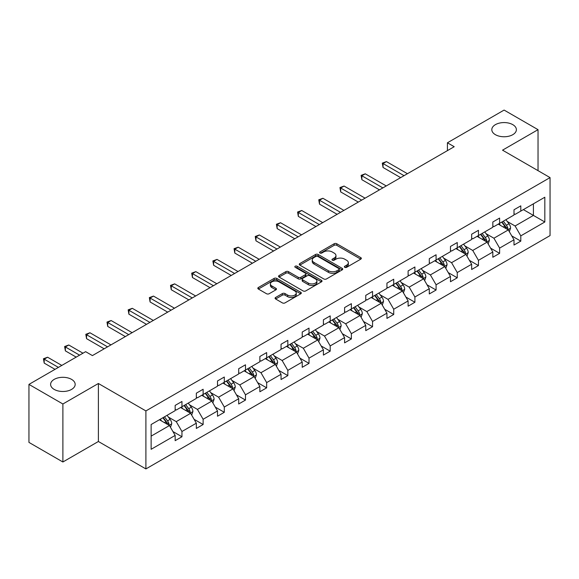 <?xml version="1.0" encoding="UTF-8"?>
<svg xmlns="http://www.w3.org/2000/svg" width="579" height="579" viewBox="0 0 579 579"><rect width="100%" height="100%" fill="white"/><g stroke="black" fill="none" stroke-linecap="round" stroke-linejoin="round"><path stroke-width="0.87" d="M71.579 379.383A12.289 7.093 0 0 0 58.19 377.841A12.289 7.093 0 0 0 50.605 384.398A12.289 7.093 0 0 0 54.202 389.414A12.289 7.093 0 0 0 67.591 390.948A12.289 7.093 0 0 0 75.176 384.398A12.289 7.093 0 0 0 71.579 379.383M512.784 124.651A12.289 7.093 0 0 0 499.395 123.11A12.289 7.093 0 0 0 491.81 129.667A12.289 7.093 0 0 0 495.407 134.683A12.289 7.093 0 0 0 508.796 136.224A12.289 7.093 0 0 0 516.381 129.667A12.289 7.093 0 0 0 512.784 124.651M344.758 267.324A1.317 0.76 0 0 0 346.626 267.324L360.782 259.146A1.882 1.086 0 0 0 361.332 258.379A1.882 1.086 0 0 0 360.782 257.612L336.797 243.759A1.882 1.086 0 0 0 334.126 243.759L319.97 251.937A1.317 0.76 0 0 0 319.586 252.473A1.317 0.76 0 0 0 319.97 253.009A1.317 0.76 0 0 0 321.837 253.009L323.668 251.952A6.029 3.481 0 0 1 332.201 251.952L334.199 253.11A6.029 3.481 0 0 1 335.965 255.571A6.029 3.481 0 0 1 334.199 258.031L332.368 259.088A1.317 0.76 0 0 0 331.977 259.631A1.317 0.76 0 0 0 332.368 260.166A1.317 0.76 0 0 0 334.228 260.166L336.059 259.11A6.029 3.481 0 0 1 344.592 259.11L346.589 260.261A6.029 3.481 0 0 1 348.355 262.728A6.029 3.481 0 0 1 346.589 265.189L344.758 266.246A1.317 0.76 0 0 0 344.367 266.781A1.317 0.76 0 0 0 344.758 267.324L344.758 266.246M275.633 297.461A1.882 1.086 0 0 0 275.083 298.228A1.882 1.086 0 0 0 275.633 298.996L282.364 302.882A1.882 1.086 0 0 0 285.027 302.882L300.747 293.806A1.882 1.086 0 0 0 301.304 293.039A1.882 1.086 0 0 0 300.747 292.265L276.762 278.419A1.882 1.086 0 0 0 274.099 278.419L258.379 287.495A1.882 1.086 0 0 0 257.821 288.27A1.882 1.086 0 0 0 258.379 289.037L266.506 293.727A1.882 1.086 0 0 0 269.17 293.727L275.901 289.847A1.882 1.086 0 0 0 276.451 289.073A1.882 1.086 0 0 0 275.901 288.306L271.869 285.975A5.045 2.909 0 0 1 270.393 283.92A5.045 2.909 0 0 1 273.505 281.235A5.045 2.909 0 0 1 278.998 281.864L294.783 290.976A5.045 2.909 0 0 1 296.26 293.039A5.045 2.909 0 0 1 293.155 295.724A5.045 2.909 0 0 1 287.654 295.095L285.027 293.575A1.882 1.086 0 0 0 282.364 293.575L275.633 297.461L275.633 298.996M98.387 383.493L62.887 403.99L28.95 384.398L28.95 442.399L62.887 461.991L98.387 441.495L145.901 468.925L145.901 410.924L98.387 383.493L98.387 441.495M538.036 170.66L538.036 129.667L502.536 150.164L550.05 177.594L145.901 410.924M538.036 129.667L504.099 110.075L447.415 142.796L447.415 150.634M28.95 384.398L85.627 351.67L92.416 355.593L454.204 146.711L447.415 142.796M323.806 278.955A1.882 1.086 0 0 0 326.469 278.955L342.189 269.879A1.882 1.086 0 0 0 342.746 269.112A1.882 1.086 0 0 0 342.189 268.338L318.204 254.492A1.882 1.086 0 0 0 315.541 254.492L299.821 263.568A1.882 1.086 0 0 0 299.263 264.342A1.882 1.086 0 0 0 299.821 265.11L323.806 278.955M295.746 267.607A1.317 0.76 0 0 1 297.085 267.795L297.085 266.224L321.468 280.301A1.882 1.086 0 0 1 322.025 281.076A1.882 1.086 0 0 1 321.468 281.843L305.748 290.919A1.882 1.086 0 0 1 303.085 290.919L279.1 277.073L285.823 273.216L285.823 271.652L279.1 275.532A1.882 1.086 0 0 0 278.542 276.306A1.882 1.086 0 0 0 279.1 277.073L279.1 275.532M285.823 273.216A1.882 1.086 0 0 1 288.494 273.216L288.494 271.652A1.882 1.086 0 0 0 285.823 271.652M288.494 271.652L298.221 277.269A1.882 1.086 0 0 0 300.885 277.269L305.35 274.685A1.882 1.086 0 0 0 305.9 273.918A1.882 1.086 0 0 0 305.35 273.15L295.218 267.303A1.317 0.76 0 0 1 294.834 266.767A1.317 0.76 0 0 1 295.645 266.058A1.317 0.76 0 0 1 297.085 266.224M62.887 403.99L62.887 461.991M151.133 424.523L175.162 410.656L175.162 405.401L181.951 401.486L181.951 406.733L196.339 398.424L196.339 393.177L203.128 389.254L203.128 394.509L217.516 386.2L217.516 380.946L224.305 377.03L224.305 382.278L238.693 373.969L238.693 368.722L245.482 364.799L245.482 370.053L259.87 361.745L259.87 356.49L266.658 352.575L266.658 357.829L281.047 349.521L281.047 344.266L287.835 340.351L287.835 345.598L302.224 337.289L302.224 332.042L309.012 328.119L309.012 333.374L323.408 325.065L323.408 319.811L330.196 315.895L330.196 321.142L344.585 312.834L344.585 307.587L351.373 303.664L351.373 308.918L365.762 300.61L365.762 295.355L372.55 291.44L372.55 296.694L386.938 288.385L386.938 283.131L393.727 279.216L393.727 284.463L408.115 276.154L408.115 270.907L414.904 266.984L414.904 272.239L429.292 263.93L429.292 258.675L436.081 254.76L436.081 260.007L450.476 251.699L450.476 246.451L457.258 242.529L457.258 247.783L471.653 239.474L471.653 234.22L478.442 230.304L478.442 235.559L492.83 227.25L492.83 221.996L499.619 218.08L499.619 223.328L514.007 215.019L514.007 209.772L520.796 205.849L520.796 211.103L544.825 197.229L544.825 221.996L520.796 235.87L520.796 241.125L514.007 245.04L514.007 239.786L499.619 248.094L499.619 253.349L492.83 257.264L492.83 252.017L478.442 260.326L478.442 265.573L471.653 269.496L471.653 264.241L457.258 272.55L457.258 277.804L450.476 281.72L450.476 276.473L436.081 284.781L436.081 290.028L429.292 293.951L429.292 288.697L414.904 297.005L414.904 302.26L408.115 306.175L408.115 300.921L393.727 309.229L393.727 314.484L386.938 318.399L386.938 313.152L372.55 321.461L372.55 326.708L365.762 330.631L365.762 325.376L351.373 333.685L351.373 338.939L344.585 342.855L344.585 337.608L330.196 345.916L330.196 351.163L323.408 355.086L323.408 349.832L309.012 358.14L309.012 363.388L302.224 367.31L302.224 362.056L287.835 370.365L287.835 375.619L281.047 379.534L281.047 374.287L266.658 382.596L266.658 387.843L259.87 391.766L259.87 386.511L245.482 394.82L245.482 400.075L238.693 403.99L238.693 398.743L224.305 407.044L224.305 412.299L217.516 416.221L217.516 410.967L203.128 419.276L203.128 424.523L196.339 428.446L196.339 423.191L181.951 431.5L181.951 436.754L175.162 440.67L175.162 435.422L151.133 449.297L151.133 424.523M145.901 468.925L550.05 235.595L550.05 177.594M180.59 407.515L190.636 413.319L176.248 421.628L168.388 417.09M176.248 421.628L181.951 431.5M190.636 413.319L196.339 423.191M175.162 409.396L176.248 410.026L181.951 406.733M201.767 395.291L211.813 401.088L197.425 409.396L189.565 404.866M197.425 409.396L203.128 419.276M211.813 401.088L217.516 410.967M196.339 397.172L197.425 397.802L203.128 394.509M222.944 383.066L232.99 388.864L218.601 397.172L210.742 392.634M218.601 397.172L224.305 407.044M232.99 388.864L238.693 398.743M217.516 384.948L218.601 385.571L224.305 382.278M244.121 370.835L254.167 376.639L239.778 384.948L231.918 380.41M239.778 384.948L245.482 394.82M254.167 376.639L259.87 386.511M238.693 372.717L239.778 373.346L245.482 370.053M265.298 358.611L275.351 364.408L260.955 372.717L253.103 368.179M260.955 372.717L266.658 382.596M275.351 364.408L281.047 374.287M259.87 360.493L260.955 361.115L266.658 357.829M286.482 346.38L296.528 352.184L282.132 360.493L274.28 355.955M282.132 360.493L287.835 370.365M296.528 352.184L302.224 362.056M281.047 348.261L282.132 348.891L287.835 345.598M307.659 334.155L317.705 339.953L303.316 348.261L295.456 343.731M303.316 348.261L309.012 358.14M317.705 339.953L323.408 349.832M302.224 336.037L303.316 336.667L309.012 333.374M328.836 321.931L338.881 327.728L324.493 336.037L316.633 331.499M324.493 336.037L330.196 345.916M338.881 327.728L344.585 337.608M323.408 323.813L324.493 324.435L330.196 321.142M350.013 309.7L360.058 315.504L345.67 323.813L337.81 319.275M345.67 323.813L351.373 333.685M360.058 315.504L365.762 325.376M344.585 311.582L345.67 312.211L351.373 308.918M371.19 297.476L381.235 303.273L366.847 311.582L358.987 307.044M366.847 311.582L372.55 321.461M381.235 303.273L386.938 313.152M365.762 299.357L366.847 299.98L372.55 296.694M392.367 285.244L402.412 291.049L388.024 299.357L380.164 294.82M388.024 299.357L393.727 309.229M402.412 291.049L408.115 300.921M386.938 287.126L388.024 287.756L393.727 284.463M413.544 273.02L423.596 278.817L409.201 287.126L401.348 282.595M409.201 287.126L414.904 297.005M423.596 278.817L429.292 288.697M408.115 274.902L409.201 275.532L414.904 272.239M434.728 260.796L444.773 266.593L430.378 274.902L422.525 270.364M430.378 274.902L436.081 284.781M444.773 266.593L450.476 276.473M429.292 262.678L430.378 263.3L436.081 260.007M455.905 248.565L465.95 254.369L451.562 262.678L443.702 258.14M451.562 262.678L457.258 272.55M465.95 254.369L471.653 264.241M450.476 250.446L451.562 251.076L457.258 247.783M477.082 236.341L487.127 242.138L472.739 250.446L464.879 245.909M472.739 250.446L478.442 260.326M487.127 242.138L492.83 252.017M471.653 238.222L472.739 238.845L478.442 235.559M498.258 224.116L508.304 229.914L493.916 238.222L486.056 233.684M493.916 238.222L499.619 248.094M508.304 229.914L514.007 239.786M492.83 225.991L493.916 226.621L499.619 223.328M523.373 209.612L533.418 215.41L515.093 225.991L507.233 221.46M515.093 225.991L520.796 235.87M544.825 221.996L533.418 215.41L533.418 203.815L544.825 197.229M514.007 213.767L515.093 214.396L520.796 211.103M151.133 436.125L169.459 425.543L159.413 419.746M169.459 425.543L175.162 435.422M511.764 235.906L520.796 241.125M490.587 248.138L499.619 253.349M469.41 260.362L478.442 265.573M448.233 272.593L457.258 277.804M427.056 284.817L436.081 290.028M405.879 297.041L414.904 302.26M384.702 309.273L393.727 314.484M363.518 321.497L372.55 326.708M342.341 333.728L351.373 338.939M321.164 345.952L330.196 351.163M299.987 358.177L309.012 363.388M278.81 370.408L287.835 375.619M257.633 382.632L266.658 387.843M236.456 394.864L245.482 400.075M215.272 407.088L224.305 412.299M194.095 419.312L203.128 424.523M172.918 431.543L181.951 436.754M345.287 267.505L346.589 266.753A6.029 3.481 0 0 0 348.355 264.292L348.355 262.728M335.965 255.571L335.965 257.141A6.029 3.481 0 0 1 334.199 259.602L332.889 260.355M360.753 259.16L336.797 245.33A1.882 1.086 0 0 0 334.126 245.33L320.498 253.197M342.167 269.894L318.204 256.063A1.882 1.086 0 0 0 315.541 256.063L299.842 265.124M338.86 269.648A1.317 0.76 0 0 0 339.243 269.112A1.317 0.76 0 0 0 338.86 268.569L317.806 256.417A1.317 0.76 0 0 0 315.939 256.417L314.006 257.532A6.029 3.481 0 0 0 312.24 259.993A6.029 3.481 0 0 0 314.006 262.453L328.402 270.762A6.029 3.481 0 0 0 336.927 270.762L338.86 269.648L338.86 271.218A1.317 0.76 0 0 0 339.243 270.675L339.243 269.112M312.24 259.993L312.24 261.563A6.029 3.481 0 0 0 314.006 264.024L314.006 262.453M338.86 271.218L336.927 272.333A6.029 3.481 0 0 1 328.402 272.333L314.006 264.024M288.494 273.216L298.221 278.832A1.882 1.086 0 0 0 300.885 278.832L305.35 276.255A1.882 1.086 0 0 0 305.9 275.488L305.9 273.918M297.085 267.795L321.446 281.857M308.31 283.095A5.045 2.909 0 0 0 313.804 283.724A5.045 2.909 0 0 0 316.916 281.032A5.045 2.909 0 0 0 315.439 278.977L309.881 275.763A1.882 1.086 0 0 0 307.21 275.763L302.752 278.34A1.882 1.086 0 0 0 302.195 279.114A1.882 1.086 0 0 0 302.752 279.881L308.31 283.095L308.31 284.658A5.045 2.909 0 0 0 313.804 285.295A5.045 2.909 0 0 0 316.916 282.603L316.916 281.032M302.195 279.114L302.195 280.677A1.882 1.086 0 0 0 302.752 281.452L302.752 279.881M308.31 284.658L302.752 281.452M296.26 293.039L296.26 294.602A5.045 2.909 0 0 1 293.155 297.295A5.045 2.909 0 0 1 287.654 296.665L285.027 295.145A1.882 1.086 0 0 0 282.364 295.145L275.655 299.01M270.393 283.92L270.393 285.49A5.045 2.909 0 0 0 271.869 287.546L271.869 285.975M275.872 289.862L271.869 287.546M300.725 293.821L276.762 279.99A1.882 1.086 0 0 0 274.099 279.99L258.4 289.051M509.339 231.701L510.584 228.097A5.088 2.938 -120 0 0 508.963 223.762L505.916 219.694M500.444 225.376L499.127 223.61M407.435 173.714L386.439 161.592L383.045 163.553L383.045 167.469L400.646 177.637M507.551 229.479L507.841 228.314A5.088 2.938 -120 0 0 506.379 225.253L503.332 221.185M502.058 221.916L505.416 226.396A2.591 1.498 60 0 1 505.887 227.185L507.841 228.314M501.704 222.126L504.75 226.194A5.088 2.938 60 0 1 506.024 228.596M383.045 167.469L382.299 163.119L404.041 175.676M382.299 163.119L386.439 161.592M488.162 243.925L489.407 240.321A5.088 2.938 -120 0 0 487.786 235.986L484.739 231.918M479.267 237.607L477.95 235.841M386.258 185.946L365.262 173.816L361.868 175.777L361.868 179.7L379.469 189.861M486.374 241.704L486.664 240.538A5.088 2.938 -120 0 0 485.202 237.477L482.155 233.409M480.881 234.148L484.239 238.62A2.591 1.498 60 0 1 484.71 239.409L486.664 240.538M480.527 234.35L483.574 238.418A5.088 2.938 60 0 1 484.84 240.821M361.868 179.7L361.115 175.343L382.864 187.9M361.115 175.343L365.262 173.816M466.978 256.157L468.23 252.545A5.088 2.938 -120 0 0 466.609 248.217L463.555 244.15M458.09 249.831L456.773 248.065M365.081 198.17L344.078 186.047L340.684 188.001L340.684 191.924L358.292 202.085M465.198 253.935L465.48 252.762A5.088 2.938 -120 0 0 464.025 249.708L460.978 245.634M459.704 246.372L463.055 250.852A2.591 1.498 60 0 1 463.526 251.641L465.48 252.762M459.35 246.574L462.397 250.649A5.088 2.938 60 0 1 463.663 253.052M340.684 191.924L339.938 187.574L361.687 200.131M339.938 187.574L344.078 186.047M445.801 268.381L447.053 264.777A5.088 2.938 -120 0 0 445.425 260.441L442.378 256.374M436.913 262.055L435.589 260.297M343.904 210.394L322.901 198.271L319.507 200.233L319.507 204.148L337.116 214.317M444.021 266.159L444.303 264.994A5.088 2.938 -120 0 0 442.848 261.932L439.801 257.865M438.527 258.603L441.878 263.076A2.591 1.498 60 0 1 442.349 263.865L444.303 264.994M438.173 258.806L441.22 262.873A5.088 2.938 60 0 1 442.486 265.276M319.507 204.148L318.761 199.798L340.51 212.355M318.761 199.798L322.901 198.271M424.624 280.605L425.876 277.001A5.088 2.938 -120 0 0 424.248 272.673L421.201 268.598M415.736 274.287L414.412 272.521M322.727 222.626L301.724 210.495L298.33 212.457L298.33 216.38L315.939 226.541M422.844 278.39L423.126 277.218A5.088 2.938 -120 0 0 421.671 274.156L418.624 270.089M417.35 270.827L420.701 275.307A2.591 1.498 60 0 1 421.172 276.089L423.126 277.218M416.996 271.03L420.043 275.097A5.088 2.938 60 0 1 421.309 277.5M298.33 216.38L297.584 212.03L319.333 224.58M297.584 212.03L301.724 210.495M403.447 292.836L404.692 289.232A5.088 2.938 -120 0 0 403.071 284.897L400.024 280.829M394.56 286.511L393.235 284.745M301.55 234.85L280.547 222.727L277.153 224.688L277.153 228.604L294.762 238.772M401.667 290.615L401.949 289.449A5.088 2.938 -120 0 0 400.494 286.388L397.447 282.32M396.174 283.051L399.524 287.531A2.591 1.498 60 0 1 399.995 288.32L401.949 289.449M395.819 283.261L398.866 287.329A5.088 2.938 60 0 1 400.132 289.732M277.153 228.604L276.407 224.254L298.156 236.811M276.407 224.254L280.547 222.727M382.27 305.061L383.515 301.456A5.088 2.938 -120 0 0 381.894 297.121L378.847 293.054M373.383 298.735L372.058 296.976M280.366 247.081L259.37 234.951L255.976 236.912L255.976 240.828L273.585 250.996M380.483 302.839L380.772 301.673A5.088 2.938 -120 0 0 379.317 298.612L376.263 294.545M374.989 295.283L378.348 299.756A2.591 1.498 60 0 1 378.818 300.544L380.772 301.673M374.635 295.485L377.689 299.553A5.088 2.938 60 0 1 378.956 301.956M255.976 240.828L255.23 236.478L276.979 249.035M255.23 236.478L259.37 234.951M361.093 317.292L362.338 313.68A5.088 2.938 -120 0 0 360.717 309.352L357.67 305.285M352.198 310.966L350.881 309.2M259.189 259.305L238.193 247.182L234.799 249.136L234.799 253.059L252.401 263.221M359.306 315.07L359.595 313.898A5.088 2.938 -120 0 0 358.133 310.843L355.086 306.769M353.812 307.507L357.171 311.987A2.591 1.498 60 0 1 357.641 312.776L359.595 313.898M353.458 307.71L356.505 311.784A5.088 2.938 60 0 1 357.779 314.18M234.799 253.059L234.054 248.709L255.795 261.267M234.054 248.709L238.193 247.182M339.916 329.516L341.161 325.912A5.088 2.938 -120 0 0 339.54 321.577L336.493 317.509M331.022 323.191L329.704 321.432M238.012 271.529L217.016 259.406L213.622 261.368L213.622 265.283L231.224 275.452M338.129 327.294L338.418 326.129A5.088 2.938 -120 0 0 336.956 323.068L333.909 319M332.636 319.731L335.994 324.211A2.591 1.498 60 0 1 336.464 325L338.418 326.129M332.281 319.941L335.328 324.008A5.088 2.938 60 0 1 336.594 326.411M213.622 265.283L212.869 260.934L234.618 273.491M212.869 260.934L217.016 259.406M318.732 341.74L319.984 338.136A5.088 2.938 -120 0 0 318.363 333.808L315.309 329.733M309.845 335.422L308.527 333.656M216.836 283.761L195.832 271.631L192.438 273.592L192.438 277.515L210.047 287.676M316.952 339.526L317.234 338.353A5.088 2.938 -120 0 0 315.779 335.292L312.732 331.224M311.459 331.962L314.81 336.442A2.591 1.498 60 0 1 315.28 337.224L317.234 338.353M311.104 332.165L314.151 336.233A5.088 2.938 60 0 1 315.417 338.635M192.438 277.515L191.692 273.165L213.441 285.715M191.692 273.165L195.832 271.631M297.555 353.972L298.807 350.367A5.088 2.938 -120 0 0 297.179 346.032L294.132 341.965M288.668 347.646L287.343 345.88M195.659 295.985L174.655 283.862L171.261 285.823L171.261 289.739L188.87 299.908M295.775 351.75L296.057 350.584A5.088 2.938 -120 0 0 294.602 347.523L291.555 343.456M290.282 344.187L293.633 348.667A2.591 1.498 60 0 1 294.103 349.455L296.057 350.584M289.927 344.396L292.974 348.464A5.088 2.938 60 0 1 294.241 350.867M171.261 289.739L170.516 285.389L192.264 297.946M170.516 285.389L174.655 283.862M276.378 366.196L277.631 362.592A5.088 2.938 -120 0 0 276.002 358.256L272.955 354.189M267.491 359.87L266.166 358.112M174.482 308.216L153.478 296.086L150.084 298.047L150.084 301.963L167.693 312.132M274.598 363.974L274.88 362.809A5.088 2.938 -120 0 0 273.426 359.747L270.379 355.68M269.105 356.418L272.456 360.891A2.591 1.498 60 0 1 272.926 361.68L274.88 362.809M268.75 356.621L271.797 360.688A5.088 2.938 60 0 1 273.064 363.091M150.084 301.963L149.339 297.613L171.087 310.17M149.339 297.613L153.478 296.086M255.201 378.427L256.446 374.816A5.088 2.938 -120 0 0 254.825 370.488L251.778 366.42M246.314 372.102L244.989 370.336M153.305 320.44L132.302 308.317L128.907 310.272L128.907 314.194L146.516 324.356M253.421 376.205L253.703 375.033A5.088 2.938 -120 0 0 252.249 371.979L249.202 367.904M247.928 368.642L251.279 373.122A2.591 1.498 60 0 1 251.749 373.911L253.703 375.033M247.573 368.845L250.62 372.912A5.088 2.938 60 0 1 251.887 375.315M128.907 314.194L128.162 309.845L149.91 322.402M128.162 309.845L132.302 308.317M234.025 390.651L235.269 387.047A5.088 2.938 -120 0 0 233.648 382.712L230.601 378.644M225.137 384.326L223.812 382.56M132.121 332.664L111.125 320.542L107.73 322.503L107.73 326.418L125.339 336.587M232.237 388.429L232.526 387.264A5.088 2.938 -120 0 0 231.072 384.203L228.017 380.135M226.744 380.866L230.102 385.346A2.591 1.498 60 0 1 230.572 386.135L232.526 387.264M226.389 381.076L229.443 385.144A5.088 2.938 60 0 1 230.71 387.546M107.73 326.418L106.985 322.069L128.733 334.626M106.985 322.069L111.125 320.542M212.848 402.875L214.092 399.271A5.088 2.938 -120 0 0 212.471 394.943L209.424 390.868M203.953 396.557L202.636 394.791M110.944 344.896L89.948 332.766L86.553 334.727L86.553 338.65L104.155 348.811M211.06 400.661L211.349 399.488A5.088 2.938 -120 0 0 209.887 396.427L206.841 392.359M205.567 393.098L208.925 397.578A2.591 1.498 60 0 1 209.395 398.359L211.349 399.488M205.212 393.3L208.259 397.368A5.088 2.938 60 0 1 209.533 399.771M86.553 338.65L85.808 334.3L107.549 346.85M85.808 334.3L89.948 332.766M191.671 415.107L192.916 411.503A5.088 2.938 -120 0 0 191.294 407.167L188.247 403.1M182.776 408.781L181.459 407.015M82.978 353.204L68.771 344.997L65.376 346.959L65.376 350.874L76.189 357.12M189.883 412.885L190.173 411.72A5.088 2.938 -120 0 0 188.711 408.658L185.664 404.591M184.39 405.322L187.748 409.802A2.591 1.498 60 0 1 188.218 410.591L190.173 411.72M184.035 405.532L187.082 409.599A5.088 2.938 60 0 1 188.349 412.002M65.376 350.874L64.624 346.524L79.584 355.159M64.624 346.524L68.771 344.997M170.487 427.331L171.739 423.727A5.088 2.938 -120 0 0 170.117 419.391L167.063 415.324M161.599 421.005L160.282 419.247M61.801 365.429L47.587 357.221L44.192 359.183L44.192 363.098L55.012 369.344M168.706 425.109L168.988 423.944A5.088 2.938 -120 0 0 167.534 420.882L164.487 416.815M163.213 417.553L166.564 422.026A2.591 1.498 60 0 1 167.034 422.815L168.988 423.944M162.858 417.756L165.905 421.823A5.088 2.938 60 0 1 167.172 424.226M44.192 363.098L43.447 358.748L58.407 367.39M43.447 358.748L47.587 357.221M346.589 266.753L346.589 265.189M332.368 260.166L332.368 259.088M334.199 259.602L334.199 258.031M319.97 253.009L319.97 251.937M334.126 245.33L334.126 243.759M336.797 245.33L336.797 243.759M360.782 259.146L360.782 257.612M299.821 265.11L299.821 263.568M315.541 256.063L315.541 254.492M318.204 256.063L318.204 254.492M342.189 269.879L342.189 268.338M328.402 272.333L328.402 270.762M336.927 272.333L336.927 270.762M298.221 278.832L298.221 277.269M300.885 278.832L300.885 277.269M305.35 276.255L305.35 274.685M321.468 281.843L321.468 280.301M282.364 295.145L282.364 293.575M285.027 295.145L285.027 293.575M287.654 296.665L287.654 295.095M275.901 289.847L275.901 288.306M258.379 289.037L258.379 287.495M274.099 279.99L274.099 278.419M276.762 279.99L276.762 278.419M300.747 293.806L300.747 292.265M507.935 229.704L510.555 228.191M506.379 225.253L508.963 223.762M503.303 227.026L504.75 226.194M486.758 241.928L489.371 240.423M485.202 237.477L487.786 235.986M482.126 239.257L483.574 238.418M465.581 254.152L468.194 252.647M464.025 249.708L466.609 248.217M460.949 251.481L462.397 250.649M444.404 266.383L447.017 264.871M442.848 261.932L445.425 260.441M439.772 263.706L441.22 262.873M423.227 278.608L425.84 277.102M421.671 274.156L424.248 272.673M418.595 275.937L420.043 275.097M402.05 290.839L404.663 289.326M400.494 286.388L403.071 284.897M397.418 288.161L398.866 287.329M380.873 303.063L383.486 301.558M379.317 298.612L381.894 297.121M376.241 300.392L377.689 299.553M359.689 315.287L362.309 313.782M358.133 310.843L360.717 309.352M355.057 312.617L356.505 311.784M338.512 327.519L341.125 326.006M336.956 323.068L339.54 321.577M333.88 324.841L335.328 324.008M317.335 339.743L319.948 338.237M315.779 335.292L318.363 333.808M312.703 337.072L314.151 336.233M296.159 351.974L298.771 350.461M294.602 347.523L297.179 346.032M291.526 349.296L292.974 348.464M274.982 364.198L277.594 362.693M273.426 359.747L276.002 358.256M270.35 361.528L271.797 360.688M253.805 376.422L256.417 374.917M252.249 371.979L254.825 370.488M249.173 373.752L250.62 372.912M232.628 388.654L235.24 387.141M231.072 384.203L233.648 382.712M227.996 385.976L229.443 385.144M211.444 400.878L214.064 399.372M209.887 396.427L212.471 394.943M206.812 398.207L208.259 397.368M190.267 413.109L192.879 411.597M188.711 408.658L191.294 407.167M185.635 410.431L187.082 409.599M169.09 425.333L171.702 423.828M167.534 420.882L170.117 419.391M164.458 422.656L165.905 421.823"/></g></svg>
